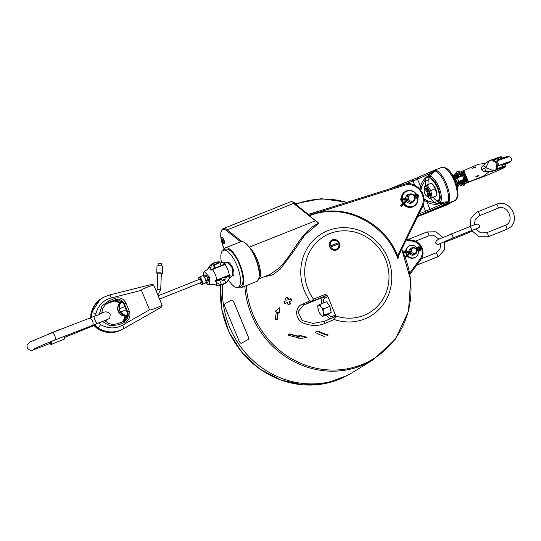 <?xml version="1.0" encoding="UTF-8"?>
<svg xmlns="http://www.w3.org/2000/svg" width="541" height="541" viewBox="0 0 541 541"><rect width="100%" height="100%" fill="white"/><g stroke="black" fill="none" stroke-linecap="round" stroke-linejoin="round"><path stroke-width="0.81" d="M244.823 286.203A87.52 81.847 61.2 0 0 361.415 365.689A87.52 81.847 61.2 0 0 373.229 359.758L352.82 372.316A88.704 82.956 -118.8 0 1 340.85 378.328A88.704 82.956 -118.8 0 1 222.736 284.64M398.271 256.306L397.621 255.71C383.988 220.579 341.229 201.259 309.384 215.839C342.784 201.867 385.679 222.878 397.98 259.051L398.338 256.191M263.819 276.904L272.4 274.977L280.252 269.202L293.053 252.207L304.529 235.409L318.73 223.277C300.891 231.163 293.939 253.425 278.899 268.356L269.668 274.578M317.351 331.268L318.067 330.984A60.2 56.298 61.2 0 0 325.472 334.108A60.2 56.298 61.2 0 0 328.245 334.98L327.366 335.332A60.808 56.866 -118.8 0 1 317.351 331.268L314.99 332.309A62.262 58.225 61.2 0 0 324.647 336.516M324.985 323.444L334.196 319.515A47.885 44.781 61.2 0 0 391.758 275.809A47.885 44.781 61.2 0 0 331.133 229.499A47.885 44.781 61.2 0 0 309.844 300.911L302.804 304.049C294.487 306.28 294.182 320.4 304.901 323.653C311.947 326.115 318.642 326.04 324.985 323.444A1.427 0.622 -113.7 0 1 324.384 322.125A1.427 0.622 -113.7 0 1 324.586 321.226A1.427 0.622 -113.7 0 1 324.614 321.212L334.108 317.053L335.643 316.985L334.196 319.515M290.645 303.758L288.184 304.84L290.645 303.758A60.2 56.298 61.2 0 1 289.536 301.52L291.788 300.498A58.502 54.709 61.2 0 1 290.902 298.551L288.123 299.775A60.808 56.866 -118.8 0 1 287.183 297.469L285.249 298.341A62.262 58.225 61.2 0 0 286.196 300.647L283.944 301.662A63.96 59.814 61.2 0 0 284.823 303.609L287.075 302.595A62.262 58.225 61.2 0 0 288.184 304.84M287.602 302.385L284.823 303.609M287.183 297.469L287.704 297.259A60.2 56.298 61.2 0 0 288.644 299.545M288.779 334.182L288.157 335.258L298.909 337.888L298.93 338.95L306.078 337.422L298.875 335.535L298.882 336.718L288.779 334.182L289.361 333.946L299.511 336.468M298.875 335.535L299.498 335.285L306.74 337.151L306.078 337.422M279.88 307.66L279.643 312.745L279.115 312.955L279.352 307.87L279.88 307.66M278.236 312.211L277.29 319.596L276.755 319.805L277.709 312.421L279.115 312.955M295.69 203.673L296.908 205.391L293.567 203.436L307.64 214.601L308.404 214.466L309.012 214.953L308.397 215.196L318.527 223.027A17.826 6.269 -111.7 0 1 318.73 223.277M241.989 241.584L227.22 229.864L293.567 203.436L307.64 214.601L308.235 214.52M308.397 215.196L317.52 222.053M397.98 259.051L398.264 256.346L397.621 255.71L397.98 259.051M295.961 203.93A0.71 0.588 135.2 0 0 296.509 203.998L295.717 203.7C295.312 202.638 293.56 202.023 290.483 201.84A17.826 6.269 68.3 0 1 296.475 204.978A0.71 0.419 126.3 0 1 296.049 205.032L296.488 205.377L296.049 205.032M296.542 205.418A0.71 0.399 -49.9 0 0 296.908 205.391A0.71 0.44 -125 0 0 297.063 205.458L296.509 203.998A86.783 81.157 -118.8 0 1 346.835 202.381M307.856 214.398A0.71 0.71 -16.7 0 0 308.201 214.534M308.519 214.5L297.063 205.458A0.71 0.568 -51.5 0 1 296.569 205.438M308.269 214.52L307.843 214.378A0.71 0.568 128.5 0 0 308.275 214.371L325.127 209.205M309.844 300.911L311.968 300.979L313.428 299.112A44.348 41.474 -118.8 0 1 332.445 232.644A44.348 41.474 -118.8 0 1 388.972 275.105A44.348 41.474 -118.8 0 1 335.853 315.958L335.643 316.985M335.853 315.958L327.657 296.103L325.466 294.318L313.428 299.112M339.335 242.977A5.525 5.167 -118.8 0 1 337.192 249.732A5.525 5.167 -118.8 0 1 330.003 247.379A5.525 5.167 -118.8 0 1 331.87 240.042A5.525 5.167 -118.8 0 1 339.335 242.977M319.271 312.34L321.05 315.193L322.47 316.424L329.192 313.794L331.193 312.407L329.882 306.341L326.561 301.668L320.231 304.184L318.23 305.57M322.862 316.316L324.87 314.93L331.193 312.407M324.87 314.93C323.193 313.401 322.761 311.379 323.552 308.864L329.882 306.341M323.552 308.864C321.212 307.795 320.103 306.24 320.231 304.184M317.736 306.781L318.805 311.258M334.128 317.046A1.427 1.332 61.2 0 0 334.162 317.026A1.427 1.332 61.2 0 0 334.169 317.026A1.427 1.332 61.2 0 0 334.723 315.281L332.262 316.634A9.981 3.51 68.3 0 1 328.164 314.199M324.559 321.239L313.077 323.396L302.223 320.57L297.895 311.778L304.015 304.881L311.968 300.979M324.066 321.442L334.034 317.087M323.592 302.845A9.981 3.51 68.3 0 1 324.593 298.219A1.427 1.332 61.2 0 0 322.808 297.394L304.015 304.881A1.427 0.811 -114.2 0 1 302.804 304.049M338.713 242.645A5.525 5.167 -118.8 0 1 338.964 243.18A5.525 5.167 -118.8 0 1 339.153 243.687M339.403 245.715A5.525 5.167 -118.8 0 1 337.009 249.827M331.687 240.15A5.525 5.167 -118.8 0 1 336.448 240.332M290.118 303.968A60.808 56.866 -118.8 0 1 289.009 301.729L291.261 300.708A59.104 55.277 -118.8 0 1 290.382 298.76M289.009 301.729L289.536 301.52M291.261 300.708L291.788 300.498M327.366 335.332L328.245 334.98M279.352 307.87L275.085 311.386L276.336 311.887L275.227 319.704L276.755 319.805M308.458 214.452L403.992 184.407A1.068 0.372 72.5 0 1 404.019 184.4A1.068 0.372 72.5 0 1 404.668 185.238L309.148 215.277L309.012 214.953M406.21 240.076L412.512 241.151L412.276 240.292L406.582 239.318M406.589 239.291L412.276 240.292M405.649 251.721A6.418 5.998 -118.8 0 1 405.939 249.699A6.418 5.998 -118.8 0 1 408.658 246.324L409.212 246.02A6.418 5.998 -118.8 0 1 417.003 247.893M418.328 250.983A6.418 5.998 -118.8 0 1 415.393 257.266L414.839 257.57A6.418 5.998 -118.8 0 1 407.312 256.021M406.663 255.136A6.418 5.998 -118.8 0 1 405.784 252.918M308.404 214.466L308.972 214.912M421.128 246.148L422.677 249.942M422.23 192.623L423.245 195.112M419.322 249.773A1.035 0.967 61.2 0 0 418.396 248.096M403.451 252.904L408.928 252.938L405.026 256.718M405.101 256.914L408.928 252.938M417.01 249.624L418.443 248.035A1.035 0.967 -118.8 0 1 420.026 248.292A1.035 0.967 -118.8 0 1 419.167 249.773L417.01 249.624M409.571 252.586L403.417 252.546L409.334 252.343L408.989 251.748L403.228 251.714M416.509 249.489L418.186 247.873A1.346 1.258 -118.8 0 1 420.35 248.292A1.346 1.258 -118.8 0 1 419.099 250.07L417.28 249.847L416.895 250.841L418.551 250.997M417.043 249.273L416.13 248.894L417.192 247.677M409.794 251.464L409.429 251.66L409.99 251.795L410.47 253.506M410.342 252.613L409.571 252.918L409.74 253.661L410.545 253.344L409.699 253.709L410.545 253.371M403.403 252.302L402.971 251.815M412.154 247.69A3.564 3.334 61.2 0 0 410.599 252.579A3.564 3.334 61.2 0 0 416.536 249.55A3.564 3.334 61.2 0 0 412.154 247.69M411.802 247.852L410.585 248.522A3.564 3.334 61.2 0 0 408.928 251.748M409.686 253.722A3.564 3.334 61.2 0 0 414.021 254.77L415.238 254.101M406.217 251.727A6.418 5.998 -118.8 0 1 406.487 249.394A6.418 5.998 -118.8 0 1 409.212 246.02M417.652 248.914A6.418 5.998 -118.8 0 1 417.99 249.692M415.393 257.266A6.418 5.998 -118.8 0 1 407.758 255.589M407.13 254.683A6.418 5.998 -118.8 0 1 406.406 252.924M412.911 248.204A2.739 2.563 -118.8 0 1 416.556 251.173A2.739 2.563 -118.8 0 1 412.425 252.823A2.739 2.563 -118.8 0 1 412.911 248.204M258.294 267.261A3.172 1.116 68.3 0 1 258.828 270.027M222.101 237.56A3.172 1.116 68.3 0 1 224.42 241.523A3.172 1.116 68.3 0 1 223.176 243.024A6.309 6.309 0 0 1 221.384 238.527A3.172 1.116 68.3 0 1 222.101 237.56M238.047 287.366A21.39 7.527 -111.7 0 0 241.083 287.69L256.59 281.516A21.39 7.527 -111.7 0 0 255.663 258.862A21.39 7.527 -111.7 0 0 240.752 241.773L225.252 247.947A21.39 7.527 -111.7 0 0 224.955 248.089A21.39 7.527 -111.7 0 0 223.271 250.273M241.083 287.69A21.39 7.527 -111.7 0 0 240.163 265.036A21.39 7.527 -111.7 0 0 225.252 247.947M221.418 262.202A19.963 7.026 68.3 0 1 223.298 250.26L225.78 249.273A19.963 7.026 68.3 0 1 227.991 249.313A19.963 7.026 68.3 0 1 240.704 267.964A19.963 7.026 68.3 0 1 240.556 286.372L238.081 287.359A19.963 7.026 68.3 0 1 228.498 279.974M223.298 250.26A19.963 7.026 68.3 0 1 225.509 250.3A19.963 7.026 68.3 0 1 238.229 268.951A19.963 7.026 68.3 0 1 238.081 287.359M225.685 264.366L224.928 264.623A9.339 3.287 68.3 0 1 227.72 269.553A9.339 3.287 68.3 0 1 229.31 275.146L224.488 277.262M225.671 264.373L225.218 263.825L220.992 265.617L219.802 262.75L214.202 265.076L215.406 267.964M227.463 262.405L227.49 262.399C224.109 262.906 222.412 262.933 222.392 262.486A9.339 3.287 68.3 0 1 223.23 262.933L225.218 263.825M224.772 277.946L230.141 275.667L229.384 277.722A9.339 3.287 68.3 0 1 229.012 279.102C228.715 278.764 229.972 277.621 232.772 275.66L232.725 275.687M230.141 275.667L230.053 274.902M215.392 267.923L210.49 269.695L211.024 270.209M210.49 269.695L210.78 267.89A11.753 7.452 -114.5 0 1 212.735 263.704L217.076 261.972A11.753 11.584 81.3 0 1 223.23 262.933M210.78 267.89A9.339 3.287 -111.7 0 0 208.184 268.147A11.767 11.767 0 0 1 222.392 262.486M224.928 264.623A10.293 0.419 157.4 0 0 212.478 269.58L211.071 270.196M215.041 268.478L218.179 266.74L221.654 265.807M221.195 278.622L215.446 280.718L215.419 281.53L221.479 279.312M229.384 277.722A11.753 11.584 81.3 0 1 225.759 282.835L221.418 284.559A11.753 7.452 -114.5 0 1 216.934 282.686L215.419 281.53M215.446 280.718L216.86 280.103A9.339 3.287 -111.7 0 0 215.271 274.51A9.339 3.287 -111.7 0 0 212.478 269.58M203.328 275.491L203.315 273.313L204.424 271.589L209.32 276.985L209.705 284.85C213.086 284.35 214.784 284.316 214.804 284.762A9.339 3.287 -111.7 0 0 216.934 282.686M216.86 280.103A10.293 0.419 -22.6 0 1 229.31 275.146M223.332 277.486L224.427 277.107L225.225 279.021L221.932 280.394L221.134 278.48L223.332 277.486M223.264 280.272L225.036 279.481L223.264 280.272M202.632 275.768L204.998 274.821L206.804 276.052L208.312 279.67L208.015 282.057L205.533 283.044A3.922 1.38 -111.7 0 0 205.83 280.657A3.922 1.38 -111.7 0 0 204.329 277.039A3.922 1.38 -111.7 0 0 202.571 275.788A3.922 1.38 -111.7 0 0 202.517 275.815M206.804 276.052L204.329 277.039M208.312 279.67L205.83 280.657M201.272 284.228A3.922 1.38 -111.7 0 0 201.475 284.356A3.922 1.38 -111.7 0 0 202.064 284.431L205.479 283.071A3.922 1.38 -111.7 0 0 205.533 283.044M202.064 284.431A3.922 1.38 -111.7 0 0 202.206 281.158A3.922 1.38 -111.7 0 0 199.92 277.323A3.922 1.38 -111.7 0 0 199.162 277.148A3.922 1.38 -111.7 0 0 198.79 277.607A3.922 1.38 -111.7 0 0 198.73 277.837M198.635 279.656A3.564 1.251 68.3 0 1 198.642 278.02A3.564 1.251 68.3 0 1 199.67 277.763A3.564 1.251 68.3 0 1 201.915 281.881A3.564 1.251 68.3 0 1 201.09 284.153A3.564 1.251 68.3 0 1 199.954 282.97M199.325 279.386A2.036 0.717 68.3 0 1 199.555 279.021A2.036 0.717 68.3 0 1 199.947 279.115A2.036 0.717 68.3 0 1 201.13 281.104A2.036 0.717 68.3 0 1 201.056 282.801A2.036 0.717 68.3 0 1 200.643 282.693M222.094 240.055L221.81 240.414A6.296 2.103 171.7 0 1 221.58 240.109A1.988 0.703 -111.7 0 0 221.776 240.799A6.296 1.021 -23.6 0 0 221.945 240.901L222.534 241.137L222.709 240.644M222.425 239.034L221.81 238.831A6.296 6.005 96.2 0 0 221.911 239.852L221.857 240.116A6.242 4.402 17.7 0 1 221.627 239.582A6.242 5.593 178.2 0 0 221.844 240.204L221.81 240.414A1.799 0.629 68.3 0 0 221.918 240.765L222.385 240.569A1.569 0.555 68.3 0 1 222.297 240.292M222.114 239.771L221.857 240.116M222.419 240.218L222.128 239.913A6.296 5.214 -67.8 0 1 222.114 238.919A1.988 0.703 -111.7 0 0 221.81 238.831M222.304 240.251A6.242 2.82 -20.7 0 1 222.534 239.859A6.242 2.82 134.8 0 0 222.378 240.366L222.608 240.65A6.296 0.636 165.8 0 0 223.196 240.589A1.988 0.703 -111.7 0 1 223.399 241.279L223.399 241.279A6.296 2.489 -18.3 0 1 222.743 241.144L223.257 240.887M222.669 241.367L222.669 241.367A6.242 4.828 27.1 0 0 223.122 241.895A6.242 5.16 171.2 0 1 222.655 241.455L222.621 241.462M222.642 241.705L222.642 241.705A6.296 5.62 -93.6 0 0 223.169 242.557A1.988 0.703 -111.7 0 1 222.858 242.463L223.257 241.915M222.534 241.137L222.425 241.638A6.296 5.599 126.6 0 0 222.858 242.463M222.209 241.32A6.242 2.056 139.1 0 0 222.216 241.617A6.242 3.577 -23.8 0 1 222.135 241.205M334.994 250.327A5.349 5.004 61.2 0 0 336.739 249.78A5.349 5.004 61.2 0 0 336.827 249.726M331.674 240.36A5.349 5.004 61.2 0 0 331.586 240.407A5.349 5.004 61.2 0 0 330.186 241.577M329.55 246.317L338.74 242.625A5.349 5.004 61.2 0 0 331.761 240.305A5.349 5.004 61.2 0 0 329.354 243.666M332.789 249.915A5.349 5.004 61.2 0 0 336.915 249.678A5.349 5.004 61.2 0 0 339.18 243.68L338.781 243.808A4.632 4.335 -118.8 0 1 330.781 246.994L329.936 247.365M338.781 243.808L330.781 246.994M329.496 246.311L330.341 245.939A4.632 4.335 -118.8 0 1 338.341 242.753L338.74 242.625M330.341 245.939L338.341 242.753M157.857 273.077L161.353 273.273L160.718 289.597L157.154 289.462L157.857 273.077M161.637 263.46L158.243 263.19L158.073 265.78M161.34 273.57A2.854 0.379 -177.8 0 0 162.422 273.32L162.699 266.253A2.854 0.379 -177.8 0 0 160.251 265.787A2.854 0.379 -177.8 0 0 157.106 265.935A2.854 0.379 -177.8 0 0 156.998 266.037L156.721 273.097A2.854 0.379 -177.8 0 0 157.776 273.435M162.422 273.32A2.854 0.379 -177.8 0 0 159.974 272.847A2.854 0.379 -177.8 0 0 156.829 272.995A2.854 0.379 -177.8 0 0 156.721 273.097M405.601 198.858A4.632 4.335 -118.8 0 1 409.463 194.151A4.281 4.003 61.2 0 0 409.037 194.347L407.38 195.26A4.281 4.003 61.2 0 0 405.966 196.613M409.605 203.227A4.281 4.003 61.2 0 0 411.498 202.76L413.155 201.847A4.281 4.003 61.2 0 0 409.456 194.151M411.938 202.909A4.632 4.335 61.2 0 0 412.959 201.955M408.84 194.456A4.632 4.335 61.2 0 0 407.488 194.807M401.429 200.028A8.555 8 61.2 0 0 401.672 201.069A8.555 8 61.2 0 0 402.862 203.585M403.532 204.457A8.555 8 61.2 0 0 413.561 206.513L413.973 206.283A8.555 8 61.2 0 0 417.828 197.607M416.252 193.969A8.555 8 61.2 0 0 405.73 191.284L405.317 191.514A8.555 8 61.2 0 0 401.307 198.831M401.889 200.028A8.555 8 61.2 0 0 402.091 200.839A8.555 8 61.2 0 0 403.207 203.254M403.863 204.133A8.555 8 61.2 0 0 413.973 206.283M405.73 191.284A8.555 8 61.2 0 0 401.733 198.838M403.627 202.841A8.108 7.588 -118.8 0 1 402.632 200.657A8.108 7.588 -118.8 0 1 402.47 200.035M402.301 198.838A8.108 7.588 -118.8 0 1 407.143 191.122A8.108 7.588 -118.8 0 1 415.968 194.016M417.584 197.783A8.108 7.588 -118.8 0 1 413.378 206.074A8.108 7.588 -118.8 0 1 404.276 203.734M413.554 201.597A4.632 4.335 -118.8 0 1 406.629 201.455M406.048 200.501A4.632 4.335 -118.8 0 1 405.865 200.055M407.292 199.981L401.287 205.715L407.143 199.71L400.996 199.67L406.906 199.467L406.562 198.865L400.8 198.838M406.731 198.845L406.365 199.041L406.94 199.162L407.393 200.887M407.15 200.042L407.339 200.772L401.578 206.344M401.287 205.715L401.564 206.358L400.482 205.891L406.501 200.062L400.354 200.021L400.529 198.946L400.982 199.426M400.996 199.67L400.354 200.021M414.778 196.532L416.022 195.159A1.035 0.967 -118.8 0 1 417.605 195.416A1.035 0.967 -118.8 0 1 416.746 196.897L414.879 196.762M416.895 196.897A1.035 0.967 61.2 0 0 415.968 195.22M407.143 199.71L406.501 200.062M401.124 205.539L400.482 205.891M409.037 194.347A4.281 4.003 61.2 0 0 407.589 200.028A4.281 4.003 61.2 0 0 413.155 201.847M406.778 200.576L406.332 199.501M410.213 194.665A3.456 3.232 -118.8 0 1 414.805 198.412A3.456 3.232 -118.8 0 1 409.605 200.488A3.456 3.232 -118.8 0 1 410.213 194.665M238.912 340.546L225.225 307.653A3.564 1.251 68.3 0 1 224.961 303.758L231.602 300.106A3.564 1.251 68.3 0 1 231.649 300.086A3.564 1.251 68.3 0 1 234.077 302.791L247.771 335.677A3.564 1.251 68.3 0 1 248.028 339.572L241.387 343.224A3.564 1.251 68.3 0 1 241.34 343.244A3.564 1.251 68.3 0 1 238.912 340.546M241.455 343.197L241.387 343.224A3.564 1.251 -111.7 0 0 241.401 343.224A3.564 1.251 -111.7 0 0 241.455 343.197L248.089 339.552A3.564 1.251 -111.7 0 0 247.832 335.65L234.138 302.764A3.564 1.251 -111.7 0 0 231.717 300.059A3.564 1.251 -111.7 0 0 231.683 300.072M120.068 302.967A7.128 6.668 61.2 0 0 119.487 302.433L116.369 300.647L114.185 300.505L121.705 301.215A7.128 6.668 -118.8 0 1 122.198 301.662L122.212 301.655A7.486 6.999 61.2 0 0 119.588 310.615A7.486 6.999 61.2 0 0 127.838 315.275M126.351 309.79L120.697 311.92L119.703 310.561L119.426 308.864L124.985 306.524A2.495 0.879 68.3 0 0 126.351 309.79L127.852 315.193A7.128 6.668 -118.8 0 1 127.804 315.87L124.254 321.104M119.669 303.332C117.485 301.175 115.05 300.539 112.366 301.438A1.427 0.582 68.4 0 1 112.345 301.452A1.427 0.582 68.4 0 1 112.318 301.459M127.324 312.258L127.764 312.015L124.369 303.859L125.979 303.156C123.524 298.558 119.892 296.941 115.091 298.314A1.427 0.419 68.1 0 1 115.267 299.842C119.291 298.693 122.327 300.032 124.369 303.859L123.93 304.103L122.212 301.655C119.865 303.406 118.932 305.807 119.426 308.864M124.985 306.524L123.93 304.103M123.848 321.273L125.586 317.087A7.128 6.668 61.2 0 0 125.62 316.12M122.185 301.648L120.298 302.108L119.717 300.174M95.723 315.613L95.987 313.51C98.212 305.428 103.277 300.235 111.182 297.942L141.444 290.355C141.269 289.496 145.34 287.704 153.664 284.972L152.325 284.268M153.664 284.972L162.124 305.307C154.226 309.039 150.026 310.534 149.539 309.804L122.536 325.215C115.253 329.009 107.943 328.793 100.585 324.559L98.577 322.923M94.33 324.688L98.009 328.056C106.374 332.898 114.719 333.222 123.05 329.029L123.382 328.847A3.564 1.062 -119.7 0 0 123.382 328.84L161.766 306.936L162.124 305.307M129.373 311.312L127.764 312.015C128.988 315.775 128.021 318.703 124.856 320.813L124.139 321.158A1.427 0.419 68.1 0 1 124.153 321.144A1.427 0.419 68.1 0 1 125.052 322.26C129.461 319.927 130.902 316.282 129.373 311.312L125.979 303.156M107.618 303.028L108.964 302.378A1.427 0.419 -111.9 0 0 108.782 300.85L108.93 302.385L106.672 303.629M117.803 323.701L118.749 324.789A1.427 0.419 -111.9 0 0 117.85 323.68A1.427 0.419 -111.9 0 0 117.837 323.687L112.778 324.472L108.991 323.613L104.535 320.536M141.444 290.355L149.539 309.804M115.091 298.314L108.782 300.85L101.951 305.976L99.307 314.152M102.168 321.455L109.985 325.79L118.749 324.789L125.052 322.26M107.767 302.94L104.724 305.395L102.682 308.654L101.735 313.212M123.105 321.57L125.106 316.133M161.766 306.936L121.617 329.814C113.61 333.831 105.522 333.364 97.36 328.407L93.694 324.945M90.874 317.628L91.118 313.415C92.754 306.49 96.514 301.337 102.398 297.956L102.418 297.942M111.182 297.942A3.564 1.021 -104.1 0 0 109.397 295.014A3.564 1.021 -104.1 0 0 109.316 295.048L103.602 297.293C97.495 300.81 93.552 306.064 91.767 313.056L91.47 317.384M127.081 318.108L126.398 316.762L125.586 317.087M127.852 315.193C124.924 315.552 122.536 314.456 120.697 311.92M127.825 315.565A7.486 6.999 -118.8 0 1 118.655 311.602A7.486 6.999 -118.8 0 1 121.394 302.081L121.184 302.196C118.472 303.893 117.309 306.429 117.708 309.804L118.979 312.867C121.441 315.863 124.389 316.776 127.825 315.592M121.394 302.081A7.486 6.999 -118.8 0 1 121.962 301.804M50.191 341.885A4.632 0.852 67.8 0 1 50.124 344.029A4.632 0.852 67.8 0 1 49.616 343.555M47.392 334.554A5.349 0.987 -112.2 0 0 47.189 334.534A5.349 0.987 -112.2 0 0 47.053 334.69M50.124 344.029L51.016 344.428A5.349 0.987 -112.2 0 0 51.226 344.441A5.349 0.987 -112.2 0 0 50.982 341.567M64.021 336.475A5.349 0.987 67.8 0 1 64.338 338.997A5.349 0.987 67.8 0 1 64.203 339.153L51.226 344.441M47.189 334.534L60.173 329.253A5.349 0.987 67.8 0 1 60.376 329.266A5.349 0.987 67.8 0 1 60.578 329.401M44.666 344.177A3.922 0.724 67.8 0 1 44.66 345.577L50.036 343.386A3.922 0.724 -112.2 0 0 50.036 341.946M64.338 338.997L64.704 338.091A4.632 0.852 -112.2 0 0 64.521 336.279M460.607 185.171L465.003 183.473A2.678 2.678 0 0 1 460.479 185.265L460.607 185.171M455.563 175.399L454.501 175.751L454.075 174.77L478.258 164.254L485.392 163.45M463.914 171.619L458.261 174.019M458.004 175.156C456.151 175.805 455.346 175.913 455.59 175.494L456.164 175.095M456.11 175.061L456.198 175.548L458.389 174.398L458.2 174.013M454.501 175.751L463.887 171.551L463.475 170.564M488.692 171.592A7.128 6.857 59.2 0 0 489.057 171.808L483.005 176.413L464.983 183.663M460.614 185.387L468.256 182.047L463.887 171.551M478.602 175.237L475.58 176.873L478.88 175.893L478.602 175.237L478.88 175.893M475.072 166.75L472.043 168.393L475.343 167.406L475.072 166.75L475.343 167.406M483.262 176.258L468.506 181.898L463.725 170.415M458.748 185.962L457.882 186.3A30.661 1.251 157.4 0 1 458.734 185.962L458.335 184.961L467.843 181.059M465.003 179.727L465.125 180.768L465.652 179.409L465.01 179.666L463.583 175.5M461.811 182.554L461.649 182.222L461.919 182.885L464.577 181.857L464.543 181.167C464.557 181.107 459.573 182.912 464.185 181.323L464.543 181.167C464.557 181.107 459.573 182.912 464.185 181.323L464.543 181.167M460.763 183.277L458.984 183.656C459.573 183.129 457.409 183.778 461.649 182.222L459.174 183.169L458.903 182.513L460.384 181.871M461.236 173.221L460.878 173.377L461.189 172.795M457.902 175.96C456.401 176.501 455.718 176.569 455.867 176.163C455.022 176.183 455.995 175.541 458.775 174.236L458.281 174.074M465.023 179.808A0.71 0.703 81.3 0 1 464.719 180.052L466.768 180.484L465.679 179.443A0.71 0.656 134.3 0 1 465.713 179.632M445.94 204.572L446.805 204.092M448.09 203.707L449.023 203.301M436.56 208.468L437.392 207.94M437.419 208.001L438.636 207.474M451.444 202.084L450.978 202.449L451.688 202.138M438.886 207.541L439.718 207.014M439.745 207.075L440.962 206.547M449.179 203.085L451.451 202.097M448.685 203.179L449.382 202.916M441.043 206.676L443.938 205.364L441.875 206.182M441.672 206.358L443.938 205.364M444.688 204.809L446.257 204.092M445.311 204.66L445.73 204.579M447.015 203.883L448.584 203.166M438.298 202.28L433.267 197.451M428.032 183.751L428.127 177.861A1.427 1.129 -51 0 1 428.303 176.941L426.802 176.711L428.925 178.003A1.427 1.332 -118.8 0 1 429.074 176.616L428.303 176.941M436.729 200.657A11.943 4.2 68.3 0 1 434.788 199.21M428.005 182.175A11.943 4.2 68.3 0 1 428.31 180.079M436.195 200.386A2.137 1.772 -55.5 0 1 434.68 202.787L438.196 204.085L439.88 202.327A13.958 4.91 -111.7 0 0 438.852 187.064A13.958 4.91 -111.7 0 0 429.162 176.569L434.903 170.922A1.427 0.413 -144 0 0 435.167 170.983A17.542 6.174 68.3 0 1 445.358 184.305A17.542 6.174 68.3 0 1 447.989 201.779L439.792 202.375A1.427 1.332 61.2 0 1 438.697 201.482L438.196 204.085C434.085 204.667 430.359 204.018 427.025 202.138A1.427 0.5 120.1 0 1 427.755 200.988L423.975 198.919M428.093 180.924A2.137 1.684 7 0 0 425.327 180.315A14.1 4.964 -111.7 0 0 425.659 185.637M405.425 184.035L417.456 179.145L420.479 186.415C421.453 182.621 423.562 179.382 426.802 176.711L421.818 186.713A1.427 0.413 -166.3 0 1 420.479 186.415L420.073 189.37M438.095 200.495A11.584 4.078 -111.7 0 0 438.19 200.461A11.584 4.078 -111.7 0 0 437.493 187.72A11.584 4.078 -111.7 0 0 429.608 178.929A11.584 4.078 -111.7 0 0 429.52 178.97M420.81 190.304L421.818 186.713M430.778 198.405A14.1 4.964 -111.7 0 0 434.68 202.787L427.755 200.988M424.016 199.906L427.025 202.138L430.048 209.408L418.998 213.905M447.137 204.167L446.379 204.539L447.137 204.167M446.311 204.227L444.33 205.019L445.845 204.173M444.276 204.883L444.743 204.938M444.215 205.424L445.784 204.714L443.776 205.452M445.784 204.714L445.331 204.701M448.638 203.301L446.656 204.092L448.171 203.247M446.602 203.957L447.069 204.011M449.821 203.173L448.198 203.835L449.794 203.105M427.275 177.184A1.427 0.521 -62.3 0 1 427.37 176.853L428.885 175.25A1.427 0.636 -136.8 0 1 429.311 176.359L429.162 176.569A1.427 1.332 -118.8 0 0 429.013 177.955A12.727 4.477 68.3 0 1 437.852 187.524A12.727 4.477 68.3 0 1 438.785 201.435L438.697 201.482M438.291 202.28A1.427 1.062 3.2 0 0 439.055 202.78M438.196 203.409A1.427 0.433 16.1 0 0 438.487 203.558L440.658 203.531A1.427 0.676 89.3 0 0 440.137 202.368L439.88 202.327A1.427 1.332 61.2 0 1 438.785 201.435M440.658 203.531L443.755 203.308A1.427 0.69 82.5 0 0 443.18 202.192M418.024 215.893L444.188 204.769A1.427 0.697 -113.9 0 1 442.971 203.673L447.853 202.036A1.427 0.352 99.9 0 1 447.989 201.779L449.003 201.766A17.826 6.269 -111.7 0 0 446.372 183.886A17.826 6.269 -111.7 0 0 435.911 170.314L430.494 171.876A1.427 0.697 66.1 0 0 430.467 171.889A1.427 0.697 66.1 0 0 430.379 173.418L431.17 173.079A1.427 0.663 -130.1 0 1 431.535 174.216M447.853 202.036L449.003 201.766L444.188 204.769L455.252 200.359L446.751 205.032L417.672 216.616L446.731 205.039A1.427 0.5 68.3 0 1 446.71 205.046M434.903 170.922L431.17 173.079L428.885 175.25M447.022 204.883A1.427 1.332 -118.8 0 1 446.893 204.965L455.394 200.292C459.099 196.363 457.706 195.626 457.882 191.068L455.191 180.424C451.248 173.681 449.497 167.264 441.808 167.358L441.808 167.352C445.615 166.885 449.781 171.341 454.312 180.728C457.902 190.966 458.213 197.512 455.252 200.359A1.427 1.332 61.2 0 0 455.387 200.298A1.427 1.332 61.2 0 0 455.427 200.271M454.312 180.728L455.109 180.471M424.482 188.43L424.543 186.32L426.971 184.981L430.785 190.567L432.178 197.479L429.75 198.817L427.931 197.08A6.134 2.157 -111.7 0 0 430.426 197.012A6.134 2.157 -111.7 0 0 429.412 191.189A6.134 2.157 -111.7 0 0 426.227 186.692A6.134 2.157 -111.7 0 0 424.482 188.43A6.134 2.157 -111.7 0 0 424.516 189.188M429.75 198.817L436.682 195.686L436.729 194.53L435.295 188.768L432.753 184.366L431.475 183.189L426.971 184.981M432.178 197.479L436.682 195.686M430.785 190.567L435.295 188.768M432.753 184.366L433.294 184.921A6.134 2.157 68.3 0 1 435.613 188.721A6.134 2.157 68.3 0 1 436.743 193.57L436.729 194.53M427.437 196.511A6.134 2.157 -111.7 0 0 427.931 197.08M424.935 188.66L425.929 188.261A4.281 1.508 68.3 0 1 428.837 191.507A4.281 1.508 68.3 0 1 429.155 196.187A4.281 1.508 68.3 0 1 429.094 196.214L428.1 196.606A4.281 1.508 -111.7 0 0 427.85 191.906A4.281 1.508 -111.7 0 0 424.935 188.66A4.281 1.508 -111.7 0 0 424.529 189.161L424.239 189.986A3.564 1.251 68.3 0 1 427.005 192.271A3.564 1.251 68.3 0 1 426.687 196.126A3.564 1.251 68.3 0 1 424.732 193.347A3.564 1.251 68.3 0 1 424.239 189.986M428.114 184.528A11.584 4.078 68.3 0 1 429.426 179.003A11.584 4.078 68.3 0 1 437.311 187.788A11.584 4.078 68.3 0 1 438 200.535A11.584 4.078 68.3 0 1 433.246 197.424M496.029 169.739A0.71 0.69 -157.8 0 1 495.657 170.219L493.331 170.713L485.865 167.568L489.253 160.914L491.62 159.879L497.023 163.409L495.536 161.441L496.151 161.198A2.495 1.15 68.6 0 1 498.112 163.044A2.495 1.15 68.6 0 1 498.024 165.823A23.885 0.974 -22.6 0 1 505.456 164.336L511.495 160.589L511.705 158.709L510.467 157.147L509.385 156.836L506.937 157.275L496.151 161.198A2.495 1.15 68.6 0 0 496.104 161.218A57.4 2.347 -22.6 0 1 495.59 161.421M496.131 169.489A0.71 0.629 -157.1 0 1 495.799 169.921L495.482 170.354M492.276 171.308L492.202 171.341C491.749 171.585 485.439 171.747 483.498 171.22A2.671 2.306 99.9 0 1 483.275 171.166M492.053 171.314L493.331 170.713A2.671 2.428 -73.8 0 1 492.432 171.213L492.351 171.254A2.671 0.73 81.6 0 1 492.202 171.341M492.925 160.379L496.205 158.98A17.116 0.697 -22.6 0 1 501.872 157.188L501.926 157.33A17.116 0.697 157.4 0 0 493.926 160.008A2.137 1.089 -111.2 0 0 495.238 161.516M497.078 166.249L497.45 166.046L497.023 163.409L494.488 161.414L495.563 161.428M504.002 158.249A23.885 0.974 157.4 0 0 503.394 158.466A23.885 0.974 157.4 0 0 503.238 158.527A23.885 0.974 157.4 0 0 502.528 158.777A23.885 0.974 157.4 0 0 502.197 158.898A23.885 0.974 157.4 0 0 501.696 159.081A23.885 0.974 157.4 0 0 501.061 159.318A23.885 0.974 157.4 0 0 500.56 159.507A23.885 0.974 157.4 0 0 499.992 159.717A23.885 0.974 157.4 0 0 499.492 159.913A23.885 0.974 157.4 0 0 498.863 160.15A23.885 0.974 157.4 0 0 498.234 160.386A23.885 0.974 157.4 0 0 496.205 161.177M481.727 169.468L485.865 167.568A2.671 1.839 49.5 0 0 482.748 166.175L482.491 166.31A2.671 2.353 -137.8 0 0 481.963 166.723A2.671 2.353 -137.8 0 0 481.963 166.729A2.671 2.353 -137.8 0 0 481.794 166.932M491.81 159.94A0.71 0.629 -67.4 0 1 492.249 159.967M492.885 160.319A0.71 0.541 121.4 0 0 492.411 160.251M491.62 159.879A0.71 0.649 -75.2 0 1 492.094 159.92M491.336 159.832L491.336 159.832A0.71 0.697 -82 0 1 491.816 159.845M493.176 159.602A0.71 0.365 62.9 0 1 493.264 159.507A0.71 0.365 62.9 0 1 493.913 159.974L493.642 160.116A0.71 0.426 -114.8 0 0 492.837 159.764M492.905 160.332A0.71 0.575 -104 0 0 492.202 159.933M501.115 166.013A19.253 0.784 157.4 0 0 497.639 166.094A2.137 1.089 68.8 0 0 497.483 168.555L497.497 168.589A0.71 0.358 74.6 0 1 497.362 169.434L497.023 169.529A0.71 0.419 73.1 0 0 497.199 168.664L497.483 168.555A17.116 0.697 -22.6 0 1 505.483 165.877L505.544 166.013A17.116 0.697 157.4 0 0 499.877 167.805L495.935 169.394M496.3 168.413L497.023 163.409L495.799 169.921M498.024 165.823A57.4 2.347 157.4 0 1 497.45 166.046A2.137 2.002 61.2 0 0 497.247 166.141A2.137 2.002 61.2 0 0 497.24 166.141L496.631 166.817M468.188 182.351A5.708 4.727 70.9 0 1 468.175 182.358L465.402 183.494M496.05 168.995A0.71 0.514 10.5 0 0 496.347 168.609M496.192 169.347A0.71 0.609 -163.4 0 1 495.881 169.712M492.58 171.26L495.996 169.867L496.638 166.79M496.28 169.002L496.482 168.927A0.71 0.575 65.2 0 1 496.232 169.827M495.854 170.063L497.023 169.529A0.71 0.419 73.1 0 1 496.909 169.543L499.593 168.691A0.71 0.467 69.4 0 0 499.701 168.67A0.71 0.467 69.4 0 1 499.701 168.67L497.362 169.434A0.71 0.358 74.6 0 1 497.267 169.434M488.016 161.401A2.671 0.778 54.6 0 1 488.09 161.313A2.671 0.778 54.6 0 1 488.198 161.272L482.748 166.175M488.28 161.232A2.671 2.475 -142.5 0 1 489.253 160.914L488.246 161.232M481.504 169.59L481.443 169.543C481.145 168.089 481.314 167.155 481.963 166.729L488.09 161.313L491.228 159.852L494.494 161.421M492.351 171.254L484.77 171.037A2.671 1.785 89.3 0 0 485.933 167.737L481.767 169.583M484.506 171.139A2.671 2.306 99.9 0 1 483.505 171.22L481.456 169.59L485.899 167.649M463.59 175.5L463.941 173.688L466.768 180.484M460.114 181.729L462.751 180.633M456.732 183.237L464.719 180.052A32.913 1.346 157.4 0 0 462.812 180.782M463.326 173.911A30.736 1.258 157.4 0 1 463.941 173.688L462.67 175.115M455.603 177.867L455.617 177.861A0.71 0.575 64.2 0 0 455.346 178.212A0.71 0.582 64.1 0 1 455.617 177.861L455.617 177.861A0.71 0.582 64.1 0 1 455.657 177.84L454.643 178.219M463.069 175.074A0.71 0.703 -98.7 0 0 462.825 175.068L461.804 175.223A0.71 0.703 81.3 0 1 462.562 175.656L463.475 175.514M465.598 179.294L465.098 179.118M457.706 182.777A0.71 0.582 64.1 0 1 457.199 182.702A0.71 0.575 64.2 0 0 457.706 182.777A32.913 1.346 157.4 0 1 460.154 181.817M500.466 158.817L501.061 159.318L499.492 159.913M500.479 158.736L498.687 159.494M499.992 159.717L500.56 159.507M504.063 158.222L501.933 158.98L501.656 158.324L500.871 158.675M503.996 158.222L503.725 157.559L503.766 158.31M503.739 158.337L503.468 157.681L501.656 158.324M502.589 157.992L502.86 158.648M504.361 158.094L503.725 157.559M507.918 157.005L508.439 156.782L507.749 156.268M508.439 156.782L508.019 156.153M508.29 156.816L507.735 157.052M507.505 157.113L507.999 156.87L507.722 156.214L506.41 156.789M507.999 156.87L507.526 156.254M507.803 156.91L507.242 157.181M506.789 157.316L506.545 156.734M506.647 157.363L506.065 156.816M506.444 157.424L506.166 156.768M505.767 156.897L506.281 157.492L505.767 156.897L505.328 157.093M504.652 157.363L504.104 157.478M505.152 157.079L505.558 157.722L504.652 158.026M498.89 160.136L498.971 159.304L498.065 159.649L497.504 159.899L497.781 160.562L498.234 160.386M499.242 159.967L498.761 160.15L498.484 159.494M498.761 160.15L498.065 159.649L498.342 160.305L497.93 160.467L497.659 159.811M498.565 160.244L498.295 159.575M497.808 159.778L497.098 160.163L497.335 160.738M426.687 196.126L427.464 196.525A4.281 1.508 -111.7 0 0 428.1 196.606M220.572 285.222L221.709 309.067L229.005 332.059L241.928 352.489L259.518 368.847L280.468 379.924L303.237 384.874L326.115 383.332L347.403 375.4A88.704 82.956 -118.8 0 1 259.673 368.827A88.704 82.956 -118.8 0 1 220.674 285.208M401.679 249.354A86.783 81.157 -118.8 0 1 392.719 341.946A86.783 81.157 -118.8 0 1 306.646 365.588A86.783 81.157 -118.8 0 1 246.236 285.641M224.069 248.84A17.116 6.019 68.3 0 1 220.863 233.029A17.116 6.019 68.3 0 1 226.699 230.73A0.71 0.568 128.4 0 1 227.22 229.864A17.826 6.269 -111.7 0 0 223.203 228.64L221.999 229.526L220.904 231.961L220.66 235.66L221.37 240.718L224.035 248.88M315.444 220.789L249.259 247.156M258.672 278.906A17.826 6.269 -111.7 0 0 259.071 264.786A17.826 6.269 -111.7 0 0 249.665 247.704M335.711 315.444L334.723 315.281M324.593 298.219L327.359 296.698A2.854 1.001 -111.7 0 0 327.657 296.103M319.014 311.765A5.85 2.056 68.3 0 1 319.609 305.334A5.85 2.056 68.3 0 1 323.613 314.605A5.85 2.056 68.3 0 1 319.014 311.765M312.184 301.209L325.574 295.873L322.808 297.394A11.408 4.017 -111.7 0 0 321.787 303.569M325.466 294.318A1.427 0.5 68.3 0 1 325.574 295.873A1.427 1.332 61.2 0 1 327.359 296.698M332.201 317.885A1.427 1.332 61.2 0 0 332.262 316.634M326.351 314.923A11.408 4.017 -111.7 0 0 330.571 318.602M409.902 274.388L420.722 259.714A1.068 0.345 -143.6 0 0 420.763 259.68A1.068 0.345 -143.6 0 0 420.235 258.862L409.686 273.171M412.512 241.151A11.05 10.333 -118.8 0 1 421.283 247.94A11.05 10.333 -118.8 0 1 420.235 258.862M398.298 256.211L422.48 206.77L421.852 206.114L397.662 255.629M404.668 185.238A14.621 13.667 -118.8 0 1 419.735 190.06A14.621 13.667 -118.8 0 1 421.852 206.114M409.571 252.918L405.195 257.158M417.28 249.847L416.739 250.064M409.334 252.343L410.105 252.038M409.76 251.43L408.976 251.748L409.76 251.43M416.895 250.814L419.762 250.801A2.069 1.934 -118.8 0 1 418.639 251.01L416.989 250.808M419.099 250.07L418.829 250.902A2.069 1.934 61.2 0 0 420.648 247.947A2.069 1.934 61.2 0 0 417.956 247.068L416.218 248.86L417.233 247.622A2.069 1.934 -118.8 0 1 417.862 247.122M419.857 250.74A2.069 1.934 -118.8 0 1 419.762 250.801L419.951 250.693C421.534 248.251 420.864 247.041 417.956 247.068A2.069 1.934 61.2 0 0 417.422 247.521L418.186 247.873M409.76 253.648L405.446 257.827L409.74 253.661M408.435 239.352A2.137 0.751 68.3 0 1 408.462 239.338A2.137 0.751 68.3 0 1 409.199 239.737M416.874 264.955L418.808 264.36A2.137 0.751 -111.7 0 0 418.835 264.346A2.137 0.751 -111.7 0 0 418.802 262.338M427.038 231.947A2.137 0.751 68.3 0 1 427.065 231.927A2.137 0.751 68.3 0 1 428.56 233.638A2.137 0.751 68.3 0 1 428.648 235.903L415.468 241.158M418.808 264.36L437.412 256.955A2.137 0.751 -111.7 0 0 437.439 256.941A2.137 0.751 -111.7 0 0 437.304 254.642A2.137 0.751 -111.7 0 0 435.83 252.978L439.989 249.151L440.759 243.193M253.783 254.628A17.116 6.019 68.3 0 1 259.173 276.214M226.699 230.73L240.671 241.807M232.684 267.714L232.312 267.829L232.772 275.667C234.388 275.295 234.375 272.637 232.718 267.687C230.567 263.535 228.823 261.77 227.49 262.399L232.312 267.829L232.684 267.714M212.735 263.704L214.615 268.214A0.71 0.548 -109.8 0 0 214.865 268.552M217.577 263.176L217.076 261.972M218.321 263.075L215.48 264.258M219.768 279.163A0.71 0.548 -109.8 0 0 219.545 280.055L221.418 284.559M224.481 279.758L225.759 282.835M203.389 275.464L208.501 277.344L206.29 282.747M209.32 276.985L208.501 277.344M221.945 240.901L222.513 240.617M221.851 240.4L222.419 240.231M160.616 289.672L157.823 294.98M497.903 208.319A2.137 0.751 -111.7 0 0 497.808 206.053A2.137 0.751 -111.7 0 0 496.32 204.342L477.717 211.754A2.137 0.751 -111.7 0 0 477.689 211.768A2.137 0.751 -111.7 0 1 479.204 213.465A2.137 0.751 -111.7 0 1 479.299 215.731L497.903 208.319C507.877 203.639 515.532 221.979 505.078 225.394A2.137 0.751 68.3 0 1 506.552 227.058A2.137 0.751 68.3 0 1 506.694 229.35A2.137 0.751 68.3 0 1 506.66 229.364L508.019 228.728C522.079 221.905 510.508 197.823 496.32 204.342A2.137 0.751 -111.7 0 0 496.286 204.356M475.755 228.944L480.624 232.867L486.481 232.799A2.137 0.751 68.3 0 1 487.948 234.469A2.137 0.751 68.3 0 1 488.09 236.762A2.137 0.751 68.3 0 1 488.063 236.775L478.839 236.769L471.698 230.493M401.564 206.358L407.481 200.718M414.176 195.524L414.764 194.794M417.429 197.864A2.069 1.934 -118.8 0 1 416.212 198.134L416.124 198.121M415.136 197.871L416.408 198.026A2.069 1.934 61.2 0 0 418.227 195.071A2.069 1.934 61.2 0 0 414.994 194.638L414.805 194.746A2.069 1.934 -118.8 0 1 415.441 194.246M414.683 196.322L415.758 194.997A1.346 1.258 -118.8 0 1 417.923 195.416A1.346 1.258 -118.8 0 1 416.678 197.195L416.212 198.134L415.15 197.999L417.53 197.817C419.106 195.375 418.443 194.165 415.535 194.192L414.169 195.517M415.758 194.997L414.994 194.638L414.223 195.592M416.678 197.195L414.954 196.978M464.421 233.387A2.137 0.751 68.3 0 1 464.198 234.551L472.137 231.237M477.649 228.329L471.279 230.655A2.137 0.751 -111.7 0 0 471.157 228.302A2.137 0.751 -111.7 0 0 469.696 226.679C476.959 223.805 477.791 223.298 479.454 225.408L479.387 227.227L476.094 229.445M471.279 230.655L452.682 238.067A2.137 0.751 -111.7 0 0 452.553 235.714A2.137 0.751 -111.7 0 0 451.093 234.091L469.696 226.679M445.831 240.907A2.137 0.751 68.3 0 1 445.595 241.955L444.925 242.226M108.964 302.378L115.267 299.842L106.496 303.758L114.252 301.053L116.64 301.411L119.608 303.4M127.791 315.964L126.398 316.762M120.298 302.108L119.487 302.433M124.139 321.158L117.864 323.674M100.585 324.559A3.564 0.514 -58.1 0 1 98.009 328.056L97.36 328.407A3.564 0.757 123.3 0 1 97.069 328.428A3.564 0.757 123.3 0 1 97.042 328.414M95.987 313.51A3.564 0.744 13.4 0 0 91.767 313.056L91.118 313.415A3.564 0.987 -167.8 0 0 90.935 313.645A3.564 0.987 -167.8 0 0 90.935 313.679M123.389 328.84A3.564 1.062 -119.7 0 0 122.536 325.215M87.608 327.325A3.922 0.724 67.8 0 1 87.486 328.13L64.737 337.401M92.538 321.002A3.922 1.995 68.8 0 1 92.166 325.554L54.411 340.208A3.922 1.995 -111.2 0 0 54.783 335.657A3.922 1.995 -111.2 0 0 51.571 332.898L89.326 318.236A3.922 1.995 68.8 0 1 92.538 321.002M93.126 325.175A3.922 3.05 70.3 0 1 91.679 326.507L93.965 325.648M107.24 319.596L97.231 323.491A3.922 0.676 -113 0 1 95.013 319.995A3.922 0.676 -113 0 1 94.161 316.269C101.769 314.348 105.015 308.708 110.276 314.247L109.735 318.196L105.008 321.029M463.718 183.778L463.319 182.784M459.005 172.457L459.431 173.438M461.926 172.518L462.095 172.971L461.879 172.511M463.082 175.108L462.798 174.418L463.461 174.148L465.652 179.409M464.746 181.039L465.348 180.795L465.625 181.451L464.577 181.857M460.398 174.98L462.386 174.195L462.129 173.533L461.581 173.742M464.976 179.132L464.07 179.274A0.71 0.703 81.3 0 1 463.698 180.207M455.617 177.861L461.804 175.223A0.71 0.703 81.3 0 0 461.642 175.27L457.476 176.961A0.71 0.582 64.1 0 0 457.213 177.827L458.714 181.445L464.07 179.274L462.562 175.656L455.563 178.625M430.44 171.903L417.571 177.61A1.427 0.697 66.1 0 0 417.544 177.624L388.864 189.161L412.032 179.937A1.427 0.5 68.3 0 1 412.053 179.93A1.427 0.5 68.3 0 1 413.02 181.012L414.791 185.265M423.116 205.262L425.618 211.267A1.427 0.5 -111.7 0 1 425.72 212.823M417.51 177.637L412.073 179.923M442.971 203.673L430.048 209.408A1.427 0.697 -113.9 0 0 431.265 210.496M431.258 171.558L417.544 177.624A1.427 0.697 66.1 0 0 417.456 179.145L430.379 173.418M457.544 188.62A8.203 2.888 -111.7 0 0 456.347 180.363A8.203 2.888 -111.7 0 0 451.836 174.229A8.555 3.009 68.3 0 1 456.151 180.43A8.555 3.009 68.3 0 1 457.537 188.647M495.4 158.601A0.71 0.467 69.4 0 1 495.529 158.506L495.529 158.506A0.71 0.467 69.4 0 1 496.205 158.98M497.639 166.094L496.99 166.324M499.877 167.805A0.71 0.467 69.4 0 1 499.708 168.67L504.78 166.973A16.196 0.663 -22.6 0 1 495.576 171.571A16.196 0.663 -22.6 0 1 477.744 178.726L473.064 180.349M478.055 178.388A5.708 4.727 70.9 0 1 477.744 178.726A0.71 0.588 70.9 0 1 477.345 178.861M457.875 186.28A26.381 1.075 -22.6 0 1 458.727 185.948M467.072 182.804A26.381 1.075 -22.6 0 1 467.505 182.655L468.134 182.378M465.767 183.358L466.173 183.21A30.661 1.251 157.4 0 0 465.652 183.392M482.491 166.31L488.198 161.272M484.77 171.037L492.432 171.213M457.544 184.028A30.736 1.258 -22.6 0 1 458.964 183.473M462.575 174.195A30.736 1.258 157.4 0 0 460.411 175.014M457.747 176.041A30.736 1.258 157.4 0 0 454.758 177.218M457.409 176.995L455.657 177.84M459.532 181.891A0.71 0.582 64.1 0 1 458.714 181.445L457.064 182.243M501.493 159.155L501.23 158.513M497.767 160.569L497.51 159.96M347.403 375.4L349.29 374.365M373.229 359.758L395.424 339.16L408.475 311.285L410.673 279.9L401.74 249.218M290.483 201.84L223.203 228.64M269.675 274.571L258.652 278.967M398.257 256.346L397.987 257.354M307.843 214.378L296.299 205.228M295.799 203.599L321.219 198.689L347.261 202.246M319.494 312.921L318.507 310.629M317.824 305.665L317.736 306.848M412.337 240.272C421.047 241.043 426.227 252.951 420.763 259.68L409.902 274.409M308.431 214.459L404.019 184.4C415.982 179.896 428.79 195.463 422.48 206.77L398.264 256.346M403.187 251.707L408.989 251.748M442.991 237.479L435.89 231.791L427.065 231.927L408.002 239.535M444.722 241.387L444.289 250.003L438.765 256.312L437.412 256.955M428.648 235.903L434.24 235.754L439.042 239.271M421.392 258.726L435.83 252.978M214.202 265.076C213.384 265.036 214.236 264.515 216.772 263.508C219.375 262.371 220.39 262.121 219.802 262.75M204.424 271.589C207.237 269.607 208.495 268.464 208.184 268.147M209.705 284.85L207.778 284.404L206.229 282.767M214.804 284.762A11.767 11.767 0 0 0 229.012 279.102M225.036 279.481L225.225 279.028M222.392 280.583L221.932 280.394M199.162 277.148L202.571 275.788M201.09 284.153L201.475 284.356M198.642 278.02L198.79 277.607M159.527 299.072L201.286 282.443M158.161 295.778L199.967 279.129M221.837 240.427L222.412 240.258M223.162 240.589L223.352 241.252M222.682 241.144L223.25 240.853M161.637 265.915L161.739 263.386M157.154 289.462L156.383 291.511M479.299 215.731L475.268 219.315L474.274 224.934M477.717 211.754L476.364 212.39L471.001 218.314L470.197 226.483M505.078 225.394L486.481 232.799M506.66 229.364L488.063 236.775M400.759 198.831L406.562 198.865M451.093 234.091C442.768 238.196 434.883 239.156 435.836 243.234L437.209 244.471L440.854 243.768M452.682 238.067L439.184 244.005M464.198 234.551L445.595 241.955M124.849 320.82L117.85 323.68M125.032 316.133L124.849 318.514L123.078 321.577M121.624 329.814C113.441 333.912 105.258 333.452 97.069 328.428L93.478 325.033M90.692 317.702L90.942 313.645L100.247 299.301M103.602 297.293L109.397 295.014L152.434 284.228M103.629 297.28L102.398 297.956M51.571 332.898L32.866 340.823C30.1 341.581 28.166 343.102 27.05 345.388L27.233 347.883C29.66 350.473 31.615 351.156 33.089 349.932L44.66 345.577M54.411 340.208C46.445 343.244 33.961 348.789 33.285 349.391L33.292 349.385M87.486 328.13L91.679 326.507M94.161 316.269L89.326 318.236M97.231 323.491L92.166 325.554M457.564 175.602L458.024 176.704M460.776 183.318L460.952 183.73M460.154 174.391L460.662 175.609M462.738 180.606L462.9 181.005M463.434 182.27L463.603 182.675M460.215 171.95A2.678 2.678 0 0 0 455.738 173.904M461.5 173.208L464.124 172.119M467.377 179.943L465.348 180.795M467.654 180.606L465.625 181.451M464.868 180.106L462.859 180.897M464.374 181.323L464.164 180.795L463.076 181.411M460.486 182.621L459.187 183.189L459.458 183.845L461.919 182.878M460.648 182.533C459.235 183.277 458.592 183.426 458.707 182.98C458.274 182.757 458.89 182.385 460.547 181.864C464.164 180.491 465.578 180.153 464.773 180.85L464.8 181.019M463.461 174.148L462.129 173.533M462.798 174.418L462.386 174.195M461.189 173.167L461.459 173.83L456.482 176.217L456.266 175.69L457.652 175.291M461.175 173.174L461.635 173.675L460.134 174.358M441.808 167.352L431.265 171.551M457.578 188.856L457.672 184.643L456.367 180.349L454.636 177.015L451.721 174.046M502.4 158.026L501.926 157.33M501.872 157.188L501.277 156.734C500.411 156.998 503.002 155.808 495.529 158.506L491.823 159.967M505.483 165.877C505.28 164.45 505.45 163.673 506.004 163.551M472.286 180.667L477.561 178.841C484.702 176.434 504.293 168.014 505.057 167.108L505.544 166.013M466.173 183.21L467.505 182.655M454.359 175.412L453.656 175.683M501.122 159.277L500.844 158.621M502.616 157.965L502.887 158.621M506.335 157.458L506.065 156.795M505.585 157.702L505.308 157.039"/></g></svg>
